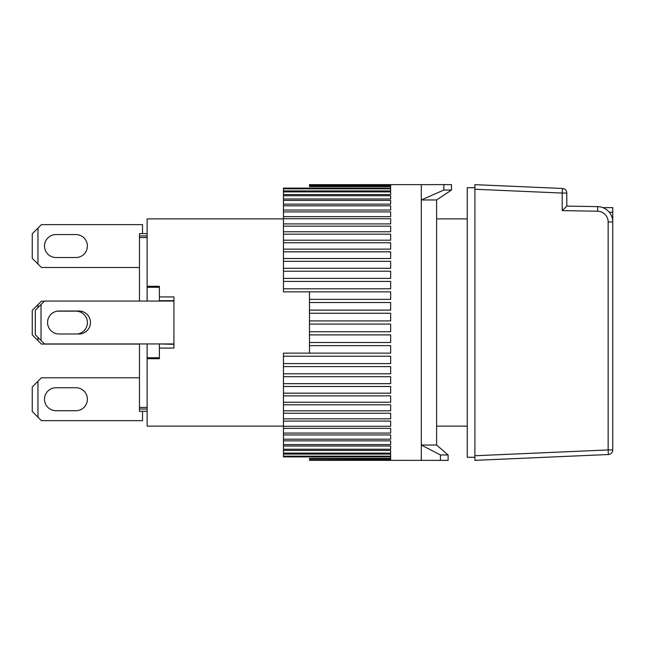 <?xml version="1.0" encoding="UTF-8"?>
<svg xmlns="http://www.w3.org/2000/svg" width="645" height="645" viewBox="0 0 645 645"><rect width="100%" height="100%" fill="white"/><g stroke="black" fill="none" stroke-linecap="round" stroke-linejoin="round"><path stroke-width="0.97" d="M55.994 410.712A11.489 11.489 0 0 1 44.505 399.223A11.489 11.489 0 0 1 55.994 387.734L75.9 387.734A11.489 11.489 0 0 1 87.389 399.223A11.489 11.489 0 0 1 75.9 410.712L55.994 410.712A11.489 11.489 0 0 1 44.505 399.223A11.489 11.489 0 0 1 55.994 387.734M139.465 377.776L41.441 377.776L32.25 386.968L32.25 411.478L41.441 420.661L142.529 420.661L142.529 411.333M37.966 417.194L37.966 381.251M159.38 358.709L147.124 358.709L147.124 357.725L159.38 357.725L159.38 358.709L159.38 348.082L173.932 348.082L173.932 296.918L159.38 296.918L159.38 286.291L159.38 287.275L147.124 287.275L147.124 218.889L283.445 218.889M147.124 358.709L147.124 426.111L283.445 426.111M436.609 426.111L467.246 426.111M467.246 218.889L436.609 218.889M147.124 286.291L159.38 286.291M147.124 357.725L147.124 343.946M147.124 301.054L147.124 287.275M173.932 344.325L159.38 343.946M159.38 348.082L159.38 344.325M147.124 411.333L139.465 411.333L139.465 409.043L147.124 409.043M139.465 409.043L139.465 407.43L147.124 407.43M147.124 237.57L139.465 237.57L139.465 301.054M139.465 343.946L139.465 407.43M139.465 237.57L139.465 235.957L147.124 235.957M139.465 235.957L139.465 233.667L147.124 233.667M159.38 296.918L159.38 300.675L173.932 300.675M75.9 311.148A11.489 11.489 0 0 1 87.357 321.75A11.489 11.489 0 0 1 77.674 333.989A11.489 11.489 0 0 0 87.357 321.75A11.489 11.489 0 0 0 75.9 311.148L57.284 311.148A11.489 11.489 0 0 0 47.569 322.5A11.489 11.489 0 0 0 59.058 333.989L78.964 333.989A11.489 11.489 0 0 0 90.453 322.5A11.489 11.489 0 0 0 78.964 311.011L59.058 311.011A11.489 11.489 0 0 0 47.569 322.5A11.489 11.489 0 0 0 59.058 333.989M173.932 343.946L44.505 343.946L41.03 340.471L41.03 304.529L44.505 301.054L173.932 301.054M41.03 304.529L35.314 310.245L35.314 334.755L41.03 340.471M283.445 188.84L390.66 188.84L390.66 190.92L283.445 190.92L283.445 188.098L390.66 188.098L390.66 186.607L309.479 186.607L309.479 186.107L390.66 186.107L390.66 185.212L309.479 185.212L309.479 184.647L443.841 184.615L421.29 184.647L421.29 460.353L448.098 460.385L448.098 454.967L440.438 454.967L440.438 460.385M451.5 190.033L451.5 184.615L443.841 184.615L443.841 190.033L451.5 190.033L436.609 199.966L436.609 445.034L448.098 454.967M443.841 190.033L421.29 199.966L436.609 199.966M436.609 445.034L421.29 445.034L440.438 454.967M75.9 387.734A11.489 11.489 0 0 1 87.389 399.223A11.489 11.489 0 0 1 75.9 410.712M44.368 301.191L41.441 301.191L32.25 310.382L32.25 334.892L41.441 344.083L139.465 344.083M37.966 340.608L37.966 337.408M37.966 307.592L37.966 304.666M609.267 212.221L612.75 212.221L612.75 207.625L602.865 207.625M612.75 212.221L612.75 449.936A4.596 4.596 0 0 1 608.356 454.523L474.897 460.353L474.897 184.647L562.408 188.469A4.596 4.596 0 0 1 566.802 193.065L566.802 206.094L562.206 210.609L597.617 211.229A10.723 10.723 0 0 1 608.154 221.944L608.154 449.936L474.897 455.749M55.994 257.54A11.489 11.489 0 0 1 44.505 246.051A11.489 11.489 0 0 1 55.994 234.57L75.9 234.57A11.489 11.489 0 0 1 87.389 246.051A11.489 11.489 0 0 1 75.9 257.54L55.994 257.54A11.489 11.489 0 0 1 44.505 246.051A11.489 11.489 0 0 1 55.994 234.57M142.529 233.667L142.529 224.613L41.441 224.613L32.25 233.804L32.25 258.306L41.441 267.498L139.465 267.498M37.966 264.023L37.966 228.088M474.897 187.711L467.246 187.711L467.246 457.289L474.897 457.289M309.479 324.08L390.66 324.08L390.66 331.74L309.479 331.74L309.479 291.871L283.445 291.863L390.66 291.863L390.66 299.369L309.479 299.369M309.479 334.892L390.66 334.892L390.66 342.495L309.479 342.495L309.479 331.74M309.479 345.631L390.66 345.631L390.66 353.137L283.445 353.137L309.479 353.129L309.479 342.495M283.445 353.137L283.445 356.217L390.66 356.217L390.66 363.587L283.445 363.587L283.445 366.602L390.66 366.602L390.66 373.786L283.445 373.786L283.445 376.712L390.66 376.712L390.66 383.67L283.445 383.67L283.445 386.492L390.66 386.492L390.66 393.168L283.445 393.168L283.445 395.869L390.66 395.869L390.66 402.238L283.445 402.238L283.445 404.802L390.66 404.802L390.66 410.817L283.445 410.817L283.445 413.227L390.66 413.227L390.66 418.847L283.445 418.847L283.445 421.088L390.66 421.088L390.66 426.289L283.445 426.289L283.445 428.344L390.66 428.344L390.66 433.085L283.445 433.085L283.445 434.948L390.66 434.948L390.66 439.205L283.445 439.205L283.445 440.857L390.66 440.857L390.66 444.599L283.445 444.599L283.445 446.034L390.66 446.034L390.66 449.243L283.445 449.243L283.445 450.452L390.66 450.452L390.66 453.104L283.445 453.104L283.445 454.08L390.66 454.08L390.66 456.16L283.445 456.16L283.445 456.902L390.66 456.902L390.66 458.393L309.479 458.393L309.479 458.893L390.66 458.893L390.66 459.788L309.479 460.038L390.66 460.337L309.479 460.038M421.29 460.353L309.479 460.337M283.445 288.783L283.445 281.413L390.66 281.413L390.66 288.783L283.445 288.783L283.445 291.863M283.445 278.398L283.445 271.214L390.66 271.214L390.66 278.398L283.445 278.398L283.445 281.413M283.445 268.288L283.445 261.33L390.66 261.33L390.66 268.288L283.445 268.288L283.445 271.214M283.445 258.508L283.445 251.832L390.66 251.832L390.66 258.508L283.445 258.508L283.445 261.33M283.445 249.131L283.445 242.762L390.66 242.762L390.66 249.131L283.445 249.131L283.445 251.832M283.445 240.198L283.445 234.183L390.66 234.183L390.66 240.198L283.445 240.198L283.445 242.762M283.445 231.773L283.445 226.153L390.66 226.153L390.66 231.773L283.445 231.773L283.445 234.183M283.445 223.912L283.445 218.711L390.66 218.711L390.66 223.912L283.445 223.912L283.445 226.153M283.445 216.656L283.445 211.915L390.66 211.915L390.66 216.656L283.445 216.656L283.445 218.711M283.445 210.052L283.445 205.795L390.66 205.795L390.66 210.052L283.445 210.052L283.445 211.915M283.445 204.142L283.445 200.401L390.66 200.401L390.66 204.142L283.445 204.142L283.445 205.795M283.445 198.966L283.445 195.758L390.66 195.758L390.66 198.966L283.445 198.966L283.445 200.401M283.445 194.548L283.445 191.896L390.66 191.896L390.66 194.548L283.445 194.548L283.445 195.758M283.445 190.92L283.445 191.896M283.445 456.16L283.445 454.08M283.445 453.104L283.445 450.452M283.445 449.243L283.445 446.034M283.445 444.599L283.445 440.857M283.445 439.205L283.445 434.948M283.445 433.085L283.445 428.344M283.445 426.289L283.445 421.088M283.445 418.847L283.445 413.227M283.445 410.817L283.445 404.802M283.445 402.238L283.445 395.869M283.445 393.168L283.445 386.492M283.445 383.67L283.445 376.712M283.445 373.786L283.445 366.602M283.445 363.587L283.445 356.217M309.479 184.663L390.66 184.663L309.479 184.962M309.479 302.505L390.66 302.505L390.66 310.108L309.479 310.108M309.479 313.26L390.66 313.26L390.66 320.92L309.479 320.92M390.66 200.401L390.66 204.142M474.897 189.251L562.206 193.065L562.206 210.609M612.75 449.936L608.154 449.936L608.356 454.523M608.154 221.944L612.75 221.944A15.319 15.319 0 0 0 597.697 206.634L597.617 211.229M566.802 206.094L597.697 206.634M75.9 234.57A11.489 11.489 0 0 1 87.389 246.051A11.489 11.489 0 0 1 75.9 257.54M562.408 188.469L562.206 193.065L566.802 193.065"/></g></svg>

